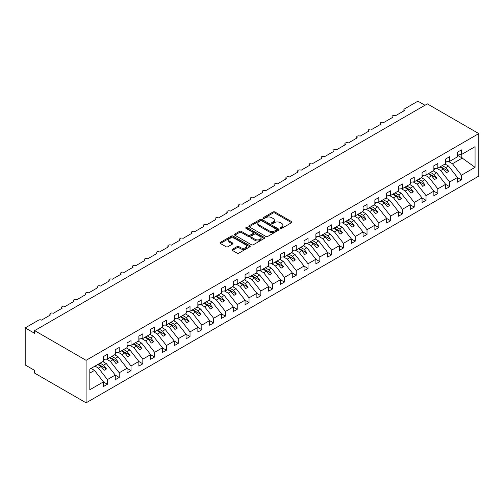 <?xml version="1.0" encoding="UTF-8"?>
<svg xmlns="http://www.w3.org/2000/svg" width="504" height="504" viewBox="0 0 504 504"><rect width="100%" height="100%" fill="white"/><g stroke="black" fill="none" stroke-linecap="round" stroke-linejoin="round"><path stroke-width="0.76" d="M280.445 228.362A0.92 0.529 0 0 0 281.736 228.362L291.583 222.68A1.31 0.756 0 0 0 291.967 222.144A1.31 0.756 0 0 0 291.583 221.609L274.907 211.976A1.31 0.756 0 0 0 273.055 211.976L263.208 217.665A0.92 0.529 0 0 0 262.937 218.037A0.92 0.529 0 0 0 263.208 218.408A0.92 0.529 0 0 0 264.506 218.408L265.778 217.678A4.196 2.419 0 0 1 271.706 217.678L273.099 218.478A4.196 2.419 0 0 1 274.327 220.191A4.196 2.419 0 0 1 273.099 221.899L271.826 222.636A0.92 0.529 0 0 0 271.555 223.014A0.92 0.529 0 0 0 271.826 223.385A0.92 0.529 0 0 0 273.124 223.385L274.397 222.648A4.196 2.419 0 0 1 280.325 222.648L281.717 223.455A4.196 2.419 0 0 1 282.946 225.162A4.196 2.419 0 0 1 281.717 226.876L280.445 227.613A0.92 0.529 0 0 0 280.174 227.984A0.92 0.529 0 0 0 280.445 228.362L280.445 227.613M232.376 249.316A1.31 0.756 0 0 0 231.991 249.852A1.31 0.756 0 0 0 232.376 250.387L237.05 253.09A1.31 0.756 0 0 0 238.909 253.09L249.839 246.777A1.31 0.756 0 0 0 250.223 246.242A1.31 0.756 0 0 0 249.839 245.706L233.163 236.08A1.31 0.756 0 0 0 231.311 236.08L220.374 242.393A1.31 0.756 0 0 0 219.99 242.928A1.31 0.756 0 0 0 220.374 243.463L226.025 246.727A1.31 0.756 0 0 0 227.877 246.727L232.558 244.024A1.31 0.756 0 0 0 232.942 243.489A1.31 0.756 0 0 0 232.558 242.953L229.755 241.334A3.503 2.022 0 0 1 228.728 239.904A3.503 2.022 0 0 1 230.895 238.033A3.503 2.022 0 0 1 234.713 238.474L245.694 244.812A3.503 2.022 0 0 1 246.721 246.242A3.503 2.022 0 0 1 244.553 248.113A3.503 2.022 0 0 1 240.736 247.672L238.909 246.62A1.31 0.756 0 0 0 237.05 246.62L232.376 249.316L232.376 250.387L237.05 247.71L237.05 246.62M478.8 133.591L86.09 360.322L86.09 402.835L478.8 176.104L478.8 133.591L427.354 103.887L34.637 330.618L34.637 333.346L25.2 327.896L38.651 320.128A2.003 1.159 0 0 1 41.485 320.128L50.45 314.95A2.003 1.159 0 0 1 49.865 314.131A2.003 1.159 0 0 1 51.099 313.066A2.003 1.159 0 0 1 53.285 313.318L62.25 308.139A2.003 1.159 0 0 1 61.664 307.32A2.003 1.159 0 0 1 62.899 306.249A2.003 1.159 0 0 1 65.085 306.501L74.05 301.323A2.003 1.159 0 0 1 73.464 300.504A2.003 1.159 0 0 1 74.705 299.439A2.003 1.159 0 0 1 76.885 299.691L85.85 294.512A2.003 1.159 0 0 1 85.264 293.693A2.003 1.159 0 0 1 86.505 292.629A2.003 1.159 0 0 1 88.685 292.874L97.656 287.696A2.003 1.159 0 0 1 97.064 286.883A2.003 1.159 0 0 1 98.305 285.812A2.003 1.159 0 0 1 100.485 286.064L109.456 280.886A2.003 1.159 0 0 1 108.864 280.067A2.003 1.159 0 0 1 110.105 279.002A2.003 1.159 0 0 1 112.285 279.254L121.256 274.075A2.003 1.159 0 0 1 120.67 273.256A2.003 1.159 0 0 1 121.905 272.185A2.003 1.159 0 0 1 124.085 272.437L133.056 267.259A2.003 1.159 0 0 1 132.47 266.446A2.003 1.159 0 0 1 133.705 265.375A2.003 1.159 0 0 1 135.885 265.627L144.856 260.448A2.003 1.159 0 0 1 144.27 259.629A2.003 1.159 0 0 1 145.505 258.565A2.003 1.159 0 0 1 147.685 258.81L156.656 253.632A2.003 1.159 0 0 1 156.07 252.819A2.003 1.159 0 0 1 157.305 251.748A2.003 1.159 0 0 1 159.484 252L168.456 246.821A2.003 1.159 0 0 1 167.87 246.002A2.003 1.159 0 0 1 169.105 244.938A2.003 1.159 0 0 1 171.284 245.19L180.256 240.011A2.003 1.159 0 0 1 179.67 239.192A2.003 1.159 0 0 1 180.904 238.121A2.003 1.159 0 0 1 183.084 238.373L192.056 233.194A2.003 1.159 0 0 1 191.47 232.382A2.003 1.159 0 0 1 192.704 231.311A2.003 1.159 0 0 1 194.884 231.563L203.855 226.384A2.003 1.159 0 0 1 203.269 225.565A2.003 1.159 0 0 1 204.504 224.501A2.003 1.159 0 0 1 206.684 224.746L215.655 219.574A2.003 1.159 0 0 1 215.069 218.755A2.003 1.159 0 0 1 216.304 217.684A2.003 1.159 0 0 1 218.49 217.936L227.455 212.757A2.003 1.159 0 0 1 226.869 211.938A2.003 1.159 0 0 1 228.104 210.874A2.003 1.159 0 0 1 230.29 211.126L239.255 205.947A2.003 1.159 0 0 1 238.669 205.128A2.003 1.159 0 0 1 239.904 204.057A2.003 1.159 0 0 1 242.09 204.309L251.055 199.13A2.003 1.159 0 0 1 250.469 198.318A2.003 1.159 0 0 1 251.704 197.247A2.003 1.159 0 0 1 253.89 197.499L262.855 192.32A2.003 1.159 0 0 1 262.269 191.501A2.003 1.159 0 0 1 263.504 190.436A2.003 1.159 0 0 1 265.69 190.682L274.655 185.51A2.003 1.159 0 0 1 274.069 184.691A2.003 1.159 0 0 1 275.304 183.62A2.003 1.159 0 0 1 277.49 183.872L286.455 178.693A2.003 1.159 0 0 1 285.869 177.874A2.003 1.159 0 0 1 287.104 176.809A2.003 1.159 0 0 1 289.29 177.061L298.255 171.883A2.003 1.159 0 0 1 297.669 171.064A2.003 1.159 0 0 1 298.904 169.993A2.003 1.159 0 0 1 301.09 170.245L310.054 165.066A2.003 1.159 0 0 1 309.469 164.254A2.003 1.159 0 0 1 310.71 163.183A2.003 1.159 0 0 1 312.889 163.435L321.854 158.256A2.003 1.159 0 0 1 321.269 157.437A2.003 1.159 0 0 1 322.51 156.372A2.003 1.159 0 0 1 324.689 156.618L333.654 151.446A2.003 1.159 0 0 1 333.068 150.627A2.003 1.159 0 0 1 334.31 149.556A2.003 1.159 0 0 1 336.489 149.808L345.461 144.629A2.003 1.159 0 0 1 344.868 143.81A2.003 1.159 0 0 1 346.109 142.745A2.003 1.159 0 0 1 348.289 142.997L357.26 137.819A2.003 1.159 0 0 1 356.668 137A2.003 1.159 0 0 1 357.909 135.929A2.003 1.159 0 0 1 360.089 136.181L369.06 131.002A2.003 1.159 0 0 1 368.474 130.19A2.003 1.159 0 0 1 369.709 129.118A2.003 1.159 0 0 1 371.889 129.37L380.86 124.192A2.003 1.159 0 0 1 380.274 123.373A2.003 1.159 0 0 1 381.509 122.308A2.003 1.159 0 0 1 383.689 122.554L392.66 117.382A2.003 1.159 0 0 1 392.074 116.563A2.003 1.159 0 0 1 393.309 115.492A2.003 1.159 0 0 1 395.489 115.744L404.46 110.565A2.003 1.159 180 0 1 403.874 109.746A2.003 1.159 180 0 1 404.46 108.933L417.911 101.165L424.992 105.254M86.09 360.322L34.637 330.618M265.873 236.452A1.31 0.756 0 0 0 267.725 236.452L278.655 230.139A1.31 0.756 0 0 0 279.04 229.603A1.31 0.756 0 0 0 278.655 229.068L261.979 219.442A1.31 0.756 0 0 0 260.127 219.442L249.19 225.754A1.31 0.756 0 0 0 248.806 226.29A1.31 0.756 0 0 0 249.19 226.825L265.873 236.452M246.362 228.558A0.92 0.529 0 0 1 247.294 228.69L247.294 227.6L264.247 237.39A1.31 0.756 0 0 1 264.632 237.926A1.31 0.756 0 0 1 264.247 238.461L253.317 244.774A1.31 0.756 0 0 1 251.464 244.774L234.782 235.141L234.782 234.07A1.31 0.756 0 0 0 234.398 234.606A1.31 0.756 0 0 0 234.782 235.141M234.782 234.07L239.463 231.374A1.31 0.756 0 0 1 241.315 231.374L248.081 235.273A1.31 0.756 0 0 0 249.934 235.273L253.039 233.484A1.31 0.756 0 0 0 253.417 232.949A1.31 0.756 0 0 0 253.039 232.413L245.996 228.35A0.92 0.529 0 0 1 245.725 227.972A0.92 0.529 0 0 1 246.292 227.487A0.92 0.529 0 0 1 247.294 227.6M89.825 373.099L94.494 370.409L103.459 381.881L89.825 389.75L89.825 369.092L103.459 361.223L103.459 356.561L107.421 354.274L107.421 358.936L103.459 359.428M107.421 358.936L115.258 354.413L115.258 349.751L119.221 347.458L119.221 352.12L115.258 352.617M119.221 352.12L127.058 347.596L127.058 342.934L131.027 340.647L131.027 345.309L127.058 345.801M131.027 345.309L138.858 340.786L138.858 336.124L142.827 333.837L142.827 338.493L138.858 338.99M142.827 338.493L150.658 333.969L150.658 329.314L154.627 327.02L154.627 331.682L150.658 332.174M154.627 331.682L162.458 327.159L162.458 322.497L166.427 320.21L166.427 324.872L162.458 325.364M166.427 324.872L174.258 320.349L174.258 315.687L178.227 313.394L178.227 318.055L174.258 318.553M178.227 318.055L186.058 313.532L186.058 308.87L190.027 306.583L190.027 311.245L186.058 311.737M190.027 311.245L197.858 306.722L197.858 302.06L201.827 299.773L201.827 304.429L197.858 304.926M201.827 304.429L209.664 299.905L209.664 295.25L213.627 292.956L213.627 297.618L209.664 298.11M213.627 297.618L221.464 293.095L221.464 288.433L225.427 286.146L225.427 290.808L221.464 291.299M225.427 290.808L233.264 286.285L233.264 281.623L237.227 279.336L237.227 283.991L233.264 284.489M237.227 283.991L245.064 279.468L245.064 274.806L249.026 272.519L249.026 277.181L245.064 277.673M249.026 277.181L256.864 272.658L256.864 267.996L260.826 265.709L260.826 270.364L256.864 270.862M260.826 270.364L268.663 265.841L268.663 261.185L272.626 258.892L272.626 263.554L268.663 264.046M272.626 263.554L280.463 259.031L280.463 254.369L284.426 252.082L284.426 256.744L280.463 257.235M284.426 256.744L292.263 252.221L292.263 247.558L296.226 245.272L296.226 249.927L292.263 250.425M296.226 249.927L304.063 245.404L304.063 240.742L308.026 238.455L308.026 243.117L304.063 243.608M308.026 243.117L315.863 238.594L315.863 233.932L319.826 231.645L319.826 236.3L315.863 236.798M319.826 236.3L327.663 231.777L327.663 227.121L331.626 224.828L331.626 229.49L327.663 229.982M331.626 229.49L339.463 224.967L339.463 220.305L343.426 218.018L343.426 222.68L339.463 223.171M343.426 222.68L351.263 218.156L351.263 213.494L355.226 211.208L355.226 215.863L351.263 216.361M355.226 215.863L363.063 211.34L363.063 206.684L367.025 204.391L367.025 209.053L363.063 209.544M367.025 209.053L374.863 204.529L374.863 199.868L378.832 197.581L378.832 202.236L374.863 202.734M378.832 202.236L386.663 197.713L386.663 193.057L390.631 190.764L390.631 195.426L386.663 195.917M390.631 195.426L398.462 190.903L398.462 186.241L402.431 183.954L402.431 188.616L398.462 189.107M402.431 188.616L410.262 184.092L410.262 179.43L414.231 177.143L414.231 181.799L410.262 182.297M414.231 181.799L422.062 177.276L422.062 172.62L426.031 170.327L426.031 174.989L422.062 175.48M426.031 174.989L433.862 170.465L433.862 165.803L437.831 163.517L437.831 168.172L433.862 168.67M437.831 168.172L445.662 163.649L445.662 158.993L449.631 156.7L449.631 161.362L445.662 161.86M103.459 381.963L107.421 384.25L107.421 379.588L115.258 375.064L106.294 363.592L102.822 361.589M94.985 366.112L98.456 368.115L107.421 379.588M115.258 375.146L119.221 377.439L119.221 372.777L127.058 368.254L118.093 356.782L114.622 354.778M106.376 359.062L110.256 361.305L119.221 372.777M127.058 368.336L131.027 370.623L131.027 365.967L138.858 361.444L129.893 349.965L126.422 347.968M118.175 352.252L122.056 354.495L131.027 365.967M138.858 361.526L142.827 363.812L142.827 359.15L150.658 354.627L141.693 343.155L138.222 341.151M129.975 345.435L133.856 347.678L142.827 359.15M150.658 354.709L154.627 356.996L154.627 352.34L162.458 347.817L153.493 336.344L150.022 334.341M141.775 338.625L145.656 340.868L154.627 352.34M162.458 347.899L166.427 350.185L166.427 345.524L174.258 341L165.293 329.528L161.822 327.524M153.575 331.815L157.456 334.051L166.427 345.524M174.258 341.082L178.227 343.375L178.227 338.713L186.058 334.19L177.093 322.718L173.622 320.714M165.375 324.998L169.256 327.241L178.227 338.713M186.058 334.272L190.027 336.559L190.027 331.903L197.858 327.38L188.893 315.901L185.422 313.904M177.175 318.188L181.056 320.431L190.027 331.903M197.858 327.461L201.827 329.748L201.827 325.086L209.664 320.563L200.693 309.091L197.222 307.087M188.975 311.377L192.856 313.614L201.827 325.086M209.664 320.645L213.627 322.938L213.627 318.276L221.464 313.753L212.493 302.28L209.021 300.277M200.775 304.561L204.656 306.804L213.627 318.276M221.464 313.834L225.427 316.121L225.427 311.459L233.264 306.936L224.293 295.464L220.821 293.46M212.575 297.751L216.455 299.987L225.427 311.459M233.264 307.018L237.227 309.311L237.227 304.649L245.064 300.126L236.093 288.653L232.621 286.65M224.374 290.934L228.255 293.177L237.227 304.649M245.064 300.208L249.026 302.494L249.026 297.839L256.864 293.315L247.892 281.843L244.421 279.84M236.181 284.124L240.055 286.367L249.026 297.839M256.864 293.397L260.826 295.684L260.826 291.022L268.663 286.499L259.692 275.026L256.227 273.023M247.981 277.313L251.861 279.55L260.826 291.022M268.663 286.581L272.626 288.874L272.626 284.212L280.463 279.688L271.492 268.216L268.027 266.213M259.781 270.497L263.661 272.74L272.626 284.212M280.463 279.77L284.426 282.057L284.426 277.395L292.263 272.872L283.292 261.4L279.827 259.396M271.58 263.687L275.461 265.923L284.426 277.395M292.263 272.954L296.226 275.247L296.226 270.585L304.063 266.062L295.092 254.589L291.627 252.586M283.38 256.87L287.261 259.113L296.226 270.585M304.063 266.144L308.026 268.43L308.026 263.775L315.863 259.251L306.892 247.779L303.427 245.776M295.18 250.06L299.061 252.302L308.026 263.775M315.863 259.333L319.826 261.62L319.826 256.958L327.663 252.435L318.692 240.962L315.227 238.959M306.98 243.249L310.861 245.486L319.826 256.958M327.663 252.517L331.626 254.81L331.626 250.148L339.463 245.624L330.498 234.152L327.027 232.149M318.78 236.433L322.661 238.676L331.626 250.148M339.463 245.706L343.426 247.993L343.426 243.331L351.263 238.808L342.298 227.336L338.827 225.332M330.58 229.622L334.461 231.859L343.426 243.331M351.263 238.89L355.226 241.183L355.226 236.521L363.063 231.998L354.098 220.525L350.626 218.522M342.38 222.806L346.261 225.049L355.226 236.521M363.063 232.079L367.025 234.366L367.025 229.711L374.863 225.187L365.898 213.715L362.426 211.712M354.18 215.996L358.06 218.238L367.025 229.711M374.863 225.269L378.832 227.556L378.832 222.894L386.663 218.371L377.698 206.898L374.226 204.895M365.98 209.185L369.86 211.422L378.832 222.894M386.663 218.453L390.631 220.746L390.631 216.084L398.462 211.56L389.498 200.088L386.026 198.085M377.779 202.369L381.66 204.611L390.631 216.084M398.462 211.642L402.431 213.929L402.431 209.273L410.262 204.744L401.297 193.271L397.826 191.268M389.579 195.558L393.46 197.795L402.431 209.273M410.262 204.826L414.231 207.119L414.231 202.457L422.062 197.933L413.097 186.461L409.626 184.458M401.379 188.742L405.26 190.984L414.231 202.457M422.062 198.015L426.031 200.302L426.031 195.647L433.862 191.123L424.897 179.651L421.426 177.647M413.179 181.931L417.06 184.174L426.031 195.647M433.862 191.205L437.831 193.492L437.831 188.83L445.662 184.306L436.697 172.834L433.226 170.831M424.979 175.121L428.86 177.358L437.831 188.83M445.662 184.388L449.631 186.682L449.631 182.02L457.468 177.496L457.468 182.158L461.431 179.865L461.431 175.209L475.064 167.334L461.809 157.79L461.809 154.331M436.779 168.304L440.66 170.547L449.631 182.02M449.631 161.362L457.468 156.838L457.468 152.177L461.431 149.89L461.431 154.552L457.468 155.043M457.468 177.578L461.431 179.865M448.579 161.494L452.46 163.731L461.431 175.209M25.2 327.896L25.2 364.959L34.637 370.409L34.637 373.13L86.09 402.835M94.494 370.409L91.022 368.405M107.421 384.25L103.459 386.536L103.459 381.881M119.221 377.439L115.258 379.726L115.258 375.064M131.027 370.623L127.058 372.916L127.058 368.254M142.827 363.812L138.858 366.099L138.858 361.444M154.627 356.996L150.658 359.289L150.658 354.627M166.427 350.185L162.458 352.472L162.458 347.817M178.227 343.375L174.258 345.662L174.258 341M190.027 336.559L186.058 338.852L186.058 334.19M201.827 329.748L197.858 332.035L197.858 327.38M213.627 322.938L209.664 325.225L209.664 320.563M225.427 316.121L221.464 318.408L221.464 313.753M237.227 309.311L233.264 311.598L233.264 306.936M249.026 302.494L245.064 304.788L245.064 300.126M260.826 295.684L256.864 297.971L256.864 293.315M272.626 288.874L268.663 291.161L268.663 286.499M284.426 282.057L280.463 284.344L280.463 279.688M296.226 275.247L292.263 277.534L292.263 272.872M308.026 268.43L304.063 270.724L304.063 266.062M319.826 261.62L315.863 263.907L315.863 259.251M331.626 254.81L327.663 257.097L327.663 252.435M343.426 247.993L339.463 250.286L339.463 245.624M355.226 241.183L351.263 243.47L351.263 238.808M367.025 234.366L363.063 236.659L363.063 231.998M378.832 227.556L374.863 229.843L374.863 225.187M390.631 220.746L386.663 223.033L386.663 218.371M402.431 213.929L398.462 216.222L398.462 211.56M414.231 207.119L410.262 209.406L410.262 204.744M426.031 200.302L422.062 202.595L422.062 197.933M437.831 193.492L433.862 195.779L433.862 191.123M449.631 186.682L445.662 188.969L445.662 184.306M461.431 154.552L475.064 146.677L475.064 167.334M98.456 368.115L101.191 366.534L104.145 370.314L106.502 368.947L103.553 365.173L106.294 363.592M97.726 364.531L101.191 366.534M100.082 363.17L103.553 365.173M110.256 361.305L112.99 359.724L115.945 363.497L118.301 362.137L115.353 358.363L118.093 356.782M109.525 357.72L112.99 359.724M111.882 356.359L115.353 358.363M122.056 354.495L124.797 352.913L127.745 356.687L130.101 355.32L127.153 351.546L129.893 349.965M121.325 350.91L124.797 352.913M123.682 349.543L127.153 351.546M133.856 347.678L136.597 346.097L139.545 349.87L141.907 348.51L138.953 344.736L141.693 343.155M133.125 344.093L136.597 346.097M135.482 342.733L138.953 344.736M145.656 340.868L148.397 339.286L151.345 343.06L153.707 341.699L150.753 337.926L153.493 336.344M144.925 337.283L148.397 339.286M147.288 335.922L150.753 337.926M157.456 334.051L160.196 332.47L163.145 336.25L165.507 334.883L162.553 331.109L165.293 329.528M156.725 330.466L160.196 332.47M159.088 329.106L162.553 331.109M169.256 327.241L171.996 325.66L174.945 329.433L177.307 328.072L174.352 324.299L177.093 322.718M168.525 323.656L171.996 325.66M170.887 322.295L174.352 324.299M181.056 320.431L183.796 318.849L186.745 322.623L189.107 321.262L186.152 317.482L188.893 315.901M180.325 316.846L183.796 318.849M182.687 315.479L186.152 317.482M192.856 313.614L195.596 312.033L198.544 315.806L200.907 314.446L197.952 310.672L200.693 309.091M192.125 310.029L195.596 312.033M194.487 308.668L197.952 310.672M204.656 306.804L207.396 305.222L210.344 308.996L212.707 307.635L209.752 303.862L212.493 302.28M203.925 303.219L207.396 305.222M206.287 301.858L209.752 303.862M216.455 299.987L219.196 298.406L222.144 302.186L224.507 300.819L221.558 297.045L224.293 295.464M215.725 296.409L219.196 298.406M218.087 295.042L221.558 297.045M228.255 293.177L230.996 291.596L233.944 295.369L236.307 294.008L233.358 290.235L236.093 288.653M227.524 289.592L230.996 291.596M229.887 288.231L233.358 290.235M240.055 286.367L242.796 284.785L245.744 288.559L248.107 287.198L245.158 283.418L247.892 281.843M239.324 282.782L242.796 284.785M241.687 281.415L245.158 283.418M251.861 279.55L254.596 277.969L257.544 281.742L259.906 280.382L256.958 276.608L259.692 275.026M251.124 275.965L254.596 277.969M253.487 274.604L256.958 276.608M263.661 272.74L266.396 271.158L269.344 274.932L271.706 273.571L268.758 269.798L271.492 268.216M262.924 269.155L266.396 271.158M265.287 267.794L268.758 269.798M275.461 265.923L278.195 264.342L281.15 268.122L283.506 266.755L280.558 262.981L283.292 261.4M274.724 262.345L278.195 264.342M277.087 260.978L280.558 262.981M287.261 259.113L289.995 257.531L292.95 261.305L295.306 259.944L292.358 256.171L295.092 254.589M286.53 255.528L289.995 257.531M288.887 254.167L292.358 256.171M299.061 252.302L301.795 250.721L304.75 254.495L307.106 253.134L304.158 249.354L306.892 247.779M298.33 248.718L301.795 250.721M300.686 247.351L304.158 249.354M310.861 245.486L313.595 243.904L316.55 247.678L318.906 246.317L315.958 242.544L318.692 240.962M310.13 241.901L313.595 243.904M312.486 240.54L315.958 242.544M322.661 238.676L325.395 237.094L328.35 240.868L330.706 239.507L327.757 235.733L330.498 234.152M321.93 235.091L325.395 237.094M324.286 233.73L327.757 235.733M334.461 231.859L337.195 230.284L340.15 234.058L342.506 232.691L339.557 228.917L342.298 227.336M333.73 228.281L337.195 230.284M336.086 226.913L339.557 228.917M346.261 225.049L348.995 223.467L351.95 227.241L354.306 225.88L351.357 222.107L354.098 220.525M345.53 221.464L348.995 223.467M347.886 220.103L351.357 222.107M358.06 218.238L360.801 216.657L363.749 220.431L366.106 219.07L363.157 215.29L365.898 213.715M357.33 214.654L360.801 216.657M359.686 213.293L363.157 215.29M369.86 211.422L372.601 209.84L375.549 213.614L377.912 212.253L374.957 208.48L377.698 206.898M369.13 207.837L372.601 209.84M371.486 206.476L374.957 208.48M381.66 204.611L384.401 203.03L387.349 206.804L389.712 205.443L386.757 201.669L389.498 200.088M380.929 201.027L384.401 203.03M383.292 199.666L386.757 201.669M393.46 197.795L396.201 196.22L399.149 199.993L401.512 198.626L398.557 194.853L401.297 193.271M392.729 194.216L396.201 196.22M395.092 192.849L398.557 194.853M405.26 190.984L408.001 189.403L410.949 193.177L413.311 191.816L410.357 188.042L413.097 186.461M404.529 187.4L408.001 189.403M406.892 186.039L410.357 188.042M417.06 184.174L419.8 182.593L422.749 186.367L425.111 185.006L422.157 181.226L424.897 179.651M416.329 180.589L419.8 182.593M418.692 179.229L422.157 181.226M428.86 177.358L431.6 175.776L434.549 179.556L436.911 178.189L433.957 174.416L436.697 172.834M428.129 173.773L431.6 175.776M430.492 172.412L433.957 174.416M440.66 170.547L443.4 168.966L446.349 172.74L448.711 171.379L445.756 167.605L448.497 166.024L445.026 164.021M439.929 166.963L443.4 168.966M442.291 165.602L445.756 167.605M448.497 166.024L457.468 177.496M452.46 163.731L462.47 157.954M457.468 155.289L461.809 157.79M440.496 166.635L448.711 171.379M428.696 173.452L436.911 178.189M416.896 180.262L425.111 185.006M405.096 187.072L413.311 191.816M393.296 193.889L401.512 198.626M381.496 200.699L389.712 205.443M369.697 207.509L377.912 212.253M357.897 214.326L366.106 219.07M346.097 221.136L354.306 225.88M334.297 227.953L342.506 232.691M322.497 234.763L330.706 239.507M310.697 241.573L318.906 246.317M298.891 248.39L307.106 253.134M287.091 255.2L295.306 259.944M275.291 262.017L283.506 266.755M263.491 268.827L271.706 273.571M251.691 275.638L259.906 280.382M239.891 282.454L248.107 287.198M228.091 289.264L236.307 294.008M216.292 296.081L224.507 300.819M204.492 302.891L212.707 307.635M192.692 309.702L200.907 314.446M180.892 316.518L189.107 321.262M169.092 323.329L177.307 328.072M157.292 330.145L165.507 334.883M145.492 336.956L153.707 341.699M133.692 343.766L141.907 348.51M121.892 350.582L130.101 355.32M110.093 357.393L118.301 362.137M98.293 364.209L106.502 368.947M280.81 228.488L281.717 227.966A4.196 2.419 0 0 0 282.946 226.258L282.946 225.162M274.327 220.191L274.327 221.281A4.196 2.419 0 0 1 273.099 222.995L272.192 223.518M291.564 222.686L274.907 213.066A1.31 0.756 0 0 0 273.055 213.066L263.573 218.541M278.655 229.068L278.655 230.139L261.979 220.532A1.31 0.756 0 0 0 260.127 220.532L249.209 226.832L249.19 225.754M276.343 229.982A0.92 0.529 0 0 0 276.608 229.603A0.92 0.529 0 0 0 276.343 229.232L261.702 220.777A0.92 0.529 0 0 0 260.404 220.777L259.062 221.552A4.196 2.419 0 0 0 257.834 223.266A4.196 2.419 0 0 0 259.062 224.979L269.067 230.756A4.196 2.419 0 0 0 274.995 230.756L276.343 229.982L276.343 231.071A0.92 0.529 0 0 0 276.608 230.693L276.608 229.603M257.834 223.266L257.834 224.356A4.196 2.419 0 0 0 259.062 226.069L259.062 224.979M276.343 231.071L274.995 231.846A4.196 2.419 0 0 1 269.067 231.846L259.062 226.069M234.801 235.154L239.463 232.464L239.463 231.374M253.417 232.949L253.417 234.039A1.31 0.756 0 0 1 253.039 234.574L249.934 236.363A1.31 0.756 0 0 1 248.081 236.363L241.315 232.464A1.31 0.756 0 0 0 239.463 232.464M247.294 228.69L264.228 238.468M255.1 239.331A3.503 2.022 0 0 0 258.917 239.765A3.503 2.022 0 0 0 261.085 237.901A3.503 2.022 0 0 0 260.058 236.464L256.19 234.234A1.31 0.756 0 0 0 254.331 234.234L251.231 236.023A1.31 0.756 0 0 0 250.847 236.559A1.31 0.756 0 0 0 251.231 237.094L255.1 239.331L255.1 240.421A3.503 2.022 0 0 0 258.917 240.855A3.503 2.022 0 0 0 261.085 238.991L261.085 237.901M250.847 236.559L250.847 237.649A1.31 0.756 0 0 0 251.231 238.184L251.231 237.094M255.1 240.421L251.231 238.184M246.721 246.242L246.721 247.332A3.503 2.022 0 0 1 244.553 249.203A3.503 2.022 0 0 1 240.736 248.762L238.909 247.71A1.31 0.756 0 0 0 237.05 247.71M228.728 239.904L228.728 240.994A3.503 2.022 0 0 0 229.755 242.424L229.755 241.334M232.539 244.031L229.755 242.424M249.82 246.79L233.163 237.17A1.31 0.756 0 0 0 231.311 237.17L220.393 243.47M445.662 162.194L446.135 162.855L445.662 163.132M446.135 162.855L445.662 163.346M433.862 169.004L434.335 169.672L433.862 169.942M434.335 169.672L433.862 170.157M422.062 175.82L422.535 176.482L422.062 176.753M422.535 176.482L422.062 176.967M410.262 182.631L410.735 183.298L410.262 183.569M410.735 183.298L410.262 183.784M398.462 189.447L398.935 190.109L398.462 190.38M398.935 190.109L398.462 190.594M386.663 196.258L387.135 196.919L386.663 197.196M387.135 196.919L386.663 197.411M374.863 203.068L375.335 203.736L374.863 204.007M375.335 203.736L374.863 204.221M363.063 209.884L363.535 210.546L363.063 210.817M363.535 210.546L363.063 211.031M351.263 216.695L351.735 217.363L351.263 217.633M351.735 217.363L351.263 217.848M339.463 223.511L339.935 224.173L339.463 224.444M339.935 224.173L339.463 224.658M327.663 230.322L328.136 230.983L327.663 231.26M328.136 230.983L327.663 231.468M315.863 237.132L316.336 237.8L315.863 238.071M316.336 237.8L315.863 238.285M304.063 243.949L304.536 244.61L304.063 244.881M304.536 244.61L304.063 245.095M292.263 250.759L292.736 251.42L292.263 251.698M292.736 251.42L292.263 251.912M280.463 257.569L280.936 258.237L280.463 258.508M280.936 258.237L280.463 258.722M268.663 264.386L269.136 265.047L268.663 265.325M269.136 265.047L268.663 265.532M256.864 271.196L257.336 271.864L256.864 272.135M257.336 271.864L256.864 272.349M245.064 278.013L245.536 278.674L245.064 278.945M245.536 278.674L245.064 279.159M233.264 284.823L233.736 285.484L233.264 285.762M233.736 285.484L233.264 285.976M221.464 291.633L221.93 292.301L221.464 292.572M221.93 292.301L221.464 292.786M209.664 298.45L210.13 299.111L209.664 299.382M210.13 299.111L209.664 299.596M197.858 305.26L198.33 305.928L197.858 306.199M198.33 305.928L197.858 306.413M186.058 312.077L186.53 312.738L186.058 313.009M186.53 312.738L186.058 313.223M174.258 318.887L174.731 319.549L174.258 319.826M174.731 319.549L174.258 320.04M162.458 325.697L162.931 326.365L162.458 326.636M162.931 326.365L162.458 326.85M150.658 332.514L151.131 333.175L150.658 333.446M151.131 333.175L150.658 333.661M138.858 339.324L139.331 339.992L138.858 340.263M139.331 339.992L138.858 340.477M127.058 346.141L127.531 346.802L127.058 347.073M127.531 346.802L127.058 347.288M115.258 352.951L115.731 353.613L115.258 353.89M115.731 353.613L115.258 354.104M103.459 359.761L103.931 360.429L103.459 360.7M103.931 360.429L103.459 360.914M281.717 227.966L281.717 226.876M271.826 223.385L271.826 222.636M273.099 222.995L273.099 221.899M263.208 218.408L263.208 217.665M273.055 213.066L273.055 211.976M274.907 213.066L274.907 211.976M291.583 222.68L291.583 221.609M260.127 220.532L260.127 219.442M261.979 220.532L261.979 219.442M269.067 231.846L269.067 230.756M274.995 231.846L274.995 230.756M241.315 232.464L241.315 231.374M248.081 236.363L248.081 235.273M249.934 236.363L249.934 235.273M253.039 234.574L253.039 233.484M264.247 238.461L264.247 237.39M238.909 247.71L238.909 246.62M240.736 248.762L240.736 247.672M232.558 244.024L232.558 242.953M220.374 243.463L220.374 242.393M231.311 237.17L231.311 236.08M233.163 237.17L233.163 236.08M249.839 246.777L249.839 245.706M392.074 117.715L392.074 116.563M403.874 110.905L403.874 109.746M380.274 124.532L380.274 123.373M368.474 131.342L368.474 130.19M356.668 138.159L356.668 137M344.868 144.969L344.868 143.81M333.068 151.78L333.068 150.627M321.269 158.596L321.269 157.437M309.469 165.407L309.469 164.254M297.669 172.223L297.669 171.064M285.869 179.033L285.869 177.874M274.069 185.844L274.069 184.691M262.269 192.66L262.269 191.501M250.469 199.471L250.469 198.318M238.669 206.281L238.669 205.128M226.869 213.097L226.869 211.938M215.069 219.908L215.069 218.755M203.269 226.724L203.269 225.565M191.47 233.535L191.47 232.382M179.67 240.345L179.67 239.192M167.87 247.162L167.87 246.002M156.07 253.972L156.07 252.819M144.27 260.788L144.27 259.629M132.47 267.599L132.47 266.446M120.67 274.409L120.67 273.256M108.864 281.226L108.864 280.067M97.064 288.036L97.064 286.883M85.264 294.853L85.264 293.693M73.464 301.663L73.464 300.504M61.664 308.473L61.664 307.32M49.865 315.29L49.865 314.131"/></g></svg>
